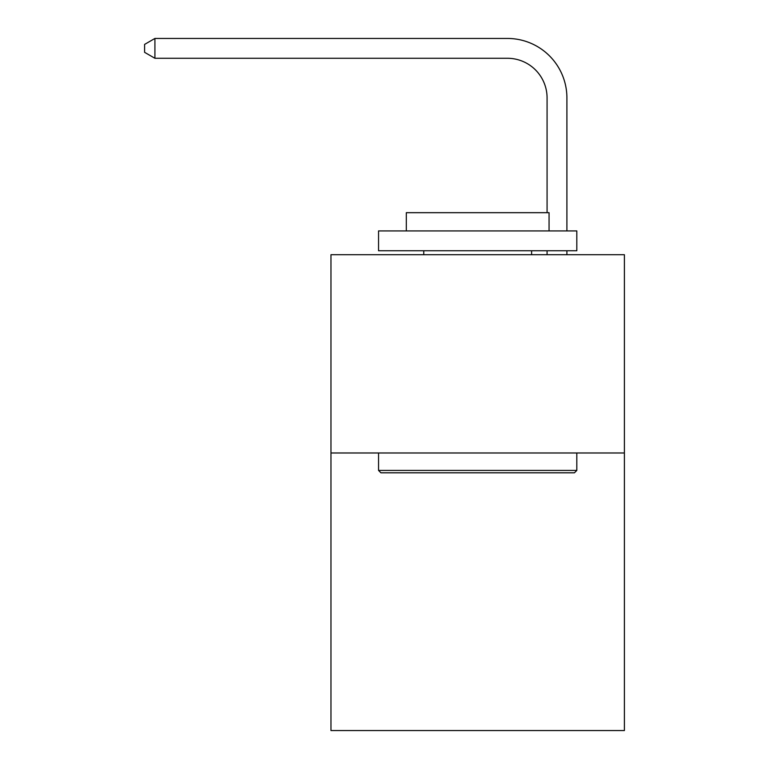 <?xml version="1.0" encoding="UTF-8"?>
<svg xmlns="http://www.w3.org/2000/svg" width="769" height="769" viewBox="0 0 769 769"><rect width="100%" height="100%" fill="white"/><g stroke="black" fill="none" stroke-linecap="round" stroke-linejoin="round"><path stroke-width="1.15" d="M624.399 452.979L624.399 730.55L330.968 730.55L330.968 254.712L624.399 254.712L624.399 452.979L330.968 452.979M547.076 212.686L547.076 97.932A39.652 39.652 0 0 0 507.425 58.281L154.915 58.281L144.601 52.33L144.601 44.4L154.915 38.45L507.425 38.45A59.482 59.482 0 0 1 566.907 97.932L566.907 230.921M380.934 472.81L378.55 470.426L576.817 470.426L574.433 472.81L380.934 472.81M576.817 230.921L576.817 250.752L378.55 250.752L378.55 230.921L576.817 230.921M406.311 230.921L406.311 212.686L549.056 212.686L549.056 230.921M576.817 452.979L576.817 470.426M378.55 452.979L378.55 470.426M531.61 250.752L531.61 254.712M423.757 250.752L423.757 254.712M547.076 97.932A39.652 39.652 0 0 0 507.425 58.281A39.652 39.652 0 0 1 547.076 97.932A39.652 39.652 0 0 0 507.425 58.281A39.652 39.652 0 0 1 547.076 97.932A39.652 39.652 0 0 0 507.425 58.281A39.652 39.652 0 0 1 547.076 97.932A39.652 39.652 0 0 0 507.425 58.281A39.652 39.652 0 0 1 547.076 97.932A39.652 39.652 0 0 0 507.425 58.281A39.652 39.652 0 0 1 547.076 97.932A39.652 39.652 0 0 0 507.425 58.281A39.652 39.652 0 0 1 547.076 97.932A39.652 39.652 0 0 0 507.425 58.281A39.652 39.652 0 0 1 547.076 97.932A39.652 39.652 0 0 0 507.425 58.281A39.652 39.652 0 0 1 547.076 97.932A39.652 39.652 0 0 0 507.425 58.281A39.652 39.652 0 0 1 547.076 97.932A39.652 39.652 0 0 0 507.425 58.281A39.652 39.652 0 0 1 547.076 97.932A39.652 39.652 0 0 0 507.425 58.281A39.652 39.652 0 0 1 547.076 97.932A39.652 39.652 0 0 0 507.425 58.281A39.652 39.652 0 0 1 547.076 97.932A39.652 39.652 0 0 0 507.425 58.281A39.652 39.652 0 0 1 547.076 97.932A39.652 39.652 0 0 0 507.425 58.281A39.652 39.652 0 0 1 547.076 97.932A39.652 39.652 0 0 0 507.425 58.281A39.652 39.652 0 0 1 547.076 97.932A39.652 39.652 0 0 0 507.425 58.281A39.652 39.652 0 0 1 547.076 97.932A39.652 39.652 0 0 0 507.425 58.281A39.652 39.652 0 0 1 547.076 97.932A39.652 39.652 0 0 0 507.425 58.281A39.652 39.652 0 0 1 547.076 97.932A39.652 39.652 0 0 0 507.425 58.281A39.652 39.652 0 0 1 547.076 97.932A39.652 39.652 0 0 0 507.425 58.281A39.652 39.652 0 0 1 547.076 97.932A39.652 39.652 0 0 0 507.425 58.281M154.915 58.281L154.915 38.45L507.425 38.45M566.907 250.752L566.907 254.712M547.076 254.712L547.076 250.752"/></g></svg>

